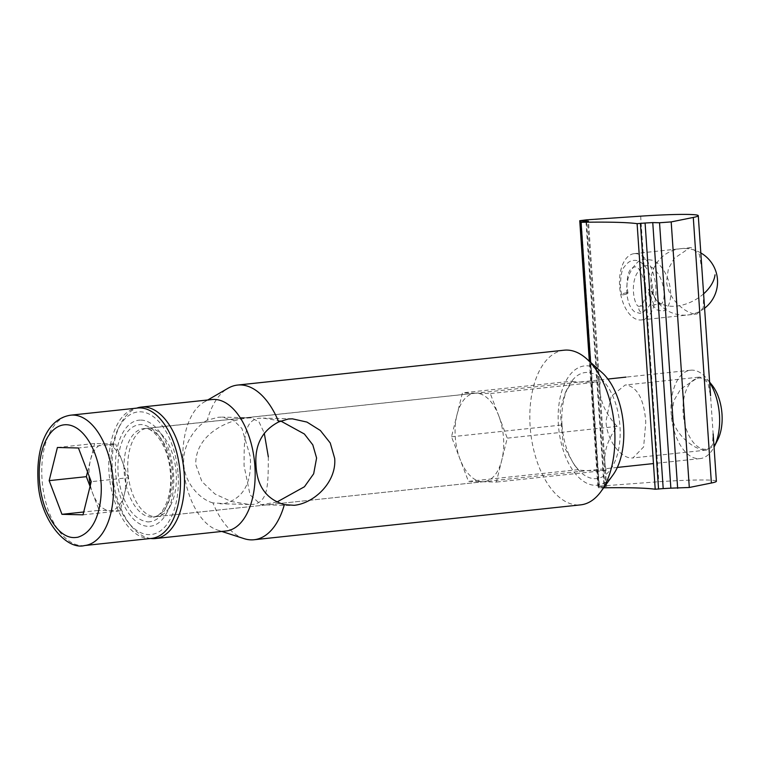 <?xml version="1.0" encoding="UTF-8"?>
<svg xmlns="http://www.w3.org/2000/svg" width="760" height="760" viewBox="0 0 760 760"><rect width="100%" height="100%" fill="white"/><g stroke="black" fill="none" stroke-linecap="round" stroke-linejoin="round"><path stroke-width="0.57" stroke-dasharray="3.8 2.85" d="M716.385 481.26A57.779 3.448 -3.9 0 0 707.094 480.026A57.779 3.448 -3.9 0 0 658.768 481.735L597.844 486.276L605.701 486.581L587.622 221.369M705.061 450.148L706.42 450.101L712.386 445.236L713.156 433.969L710.553 395.76L707.836 382.441L700.083 377.112L698.63 377.178L680.76 388.997L673.901 400.548L671.678 414.323C673.303 434.387 694.497 449.787 705.061 450.148M702.021 270.531L699.361 254.296L691.258 247.646L689.938 247.703L674.215 258.381L668.363 268.888L666.558 281.352C667.859 299.516 686.175 313.813 695.78 314.041L697.015 313.994L703.228 307.866L703.589 293.635M626.582 384.969L625.167 385.026L611.116 396.397L605.967 421.334C606.983 440.904 620.977 458.156 631.569 457.995L632.957 457.938L643.635 446.927L645.791 422.303C644.186 399.998 637.783 387.552 626.582 384.969M585.96 221.578L604.067 487.15L599.193 487.872A177.773 10.592 176.1 0 1 603.668 487.806M635.455 253.612A33.336 17.993 83.9 0 1 655.823 287.242A33.336 17.993 83.9 0 1 641.26 319.95A33.336 17.993 83.9 0 1 639.986 319.998A33.336 17.993 83.9 0 1 619.619 286.358A33.336 17.993 83.9 0 1 634.182 253.659A33.336 17.993 83.9 0 1 635.455 253.612M604.067 487.15L605.701 486.581M709.659 382.565A44.441 23.997 -96.1 0 0 707 378.869A44.441 23.997 -96.1 0 0 690.602 370.215A44.441 23.997 -96.1 0 0 671.184 413.82A44.441 23.997 -96.1 0 0 700.036 458.603A44.441 23.997 -96.1 0 0 714.048 447.051M147.915 521.911C157.785 521.616 164.844 513.903 169.09 498.75C172.814 481.545 171.76 465.101 165.927 449.426C160.037 434.197 151.82 425.894 141.274 424.517C131.404 424.812 124.345 432.526 120.099 447.668C116.375 464.882 117.429 481.317 123.262 496.992C129.162 512.231 137.38 520.533 147.915 521.911M711.977 385.026A35.777 19.313 -96.1 0 0 691.562 381.691A35.777 19.313 -96.1 0 0 683.145 413.155A35.777 19.313 -96.1 0 0 697.214 446.243A35.777 19.313 -96.1 0 0 717.811 439.612M151.553 538.394A65.559 35.397 83.9 0 1 109.003 472.349A65.559 35.397 83.9 0 1 137.636 408.025M83.002 514.833L120.194 510.862L124.317 494.275A33.554 18.116 -96.1 0 0 125.618 477.631A33.554 18.116 -96.1 0 0 122.037 460.864A33.554 18.116 -96.1 0 0 105.118 443.764A33.554 18.116 -96.1 0 0 90.478 460.094A33.554 18.116 -96.1 0 0 89.138 476.14M57.399 447.478L94.601 443.507L115.644 444.02L78.441 447.991M87.533 471.931L94.601 443.507M90.06 486.409L99.151 510.35L83.704 511.993M120.194 510.862L99.151 510.35M90.355 485.241A33.554 18.116 -96.1 0 0 92.758 493.506A33.554 18.116 83.9 0 0 109.677 510.606A33.554 18.116 83.9 0 0 124.317 494.275L128.44 477.698L91.238 481.669M128.44 477.698L115.644 444.02M244.102 538.65A77.776 41.99 83.9 0 1 212.933 502.892L224.057 503.595C243.38 498.721 252.111 482.98 250.23 456.399L241.956 428.545L233.548 420.299L222.082 417.116L218.177 417.287L207.29 420.185A77.776 41.99 83.9 0 1 228.048 388.246M564.119 350.198A77.776 41.99 -96.1 0 0 530.147 426.502A77.776 41.99 -96.1 0 0 580.64 504.868M602.034 372.58A60.002 32.395 -96.1 0 0 558.4 424.755A60.002 32.395 -96.1 0 0 579.528 478.163A60.002 32.395 -96.1 0 0 612.968 474.99M280.659 420.974L263.197 418.123L258.609 418.276C244.065 421.059 244.178 437.969 244.055 465.756L250.059 494.855L261.088 504.764L276.792 502.103M226.014 531.003A66.111 35.691 83.9 0 1 217.531 530.072A66.111 35.691 83.9 0 1 183.093 464.398A66.111 35.691 83.9 0 1 203.88 402.23A66.111 35.691 83.9 0 1 211.973 399.532M207.29 420.185C195.044 426.806 182.058 445.759 183.806 464.293C184.623 482.961 199.994 499.538 212.933 502.892M268.327 456.836C268.204 484.557 268.337 501.553 253.773 504.326L249.185 504.469L231.334 501.505L214.975 494.019L201.913 481.583L195.785 464.578C194.959 436.838 223.868 420.555 247.883 418.009L251.294 417.829L258.989 421.857L264.252 433.048M498.769 415.844A44.441 23.997 -96.1 0 0 476.368 393.205A44.441 23.997 -96.1 0 0 474.667 393.272A44.441 23.997 -96.1 0 0 456.969 414.827A44.441 23.997 -96.1 0 0 455.249 436.876A44.441 23.997 -96.1 0 0 459.99 459.087A44.441 23.997 -96.1 0 0 482.401 481.726A44.441 23.997 -96.1 0 0 484.101 481.659A44.441 23.997 -96.1 0 0 501.79 460.104A44.441 23.997 -96.1 0 0 503.519 438.055A44.441 23.997 -96.1 0 0 498.769 415.844L507.252 438.14L496.337 482.068L468.464 481.384L451.516 436.781L462.431 392.863L490.295 393.547L498.769 415.844M127.898 471.827A44.441 23.997 83.9 0 1 147.316 428.222A44.441 23.997 83.9 0 1 149.017 428.155A44.441 23.997 83.9 0 1 163.723 436.876A44.441 23.997 83.9 0 1 176.168 473.005A44.441 23.997 83.9 0 1 170.962 504.688A44.441 23.997 83.9 0 1 156.75 516.61A44.441 23.997 83.9 0 1 155.049 516.677A44.441 23.997 83.9 0 1 127.898 471.827M150.689 538.489A66.111 35.691 83.9 0 1 130.939 525.683A66.111 35.691 83.9 0 1 112.413 471.941A66.111 35.691 83.9 0 1 120.165 424.812A66.111 35.691 83.9 0 1 136.762 408.12M572.337 381.13C574.047 382.156 583.338 382.375 600.21 381.805C598.31 397.347 603.953 412.214 617.158 426.408C606.053 441.721 602.414 456.361 606.242 470.326C589.532 470.905 580.241 470.677 578.379 469.651L574.303 464.911L563.226 445.303L560.101 409.64L565.355 392.606L572.337 381.13L462.431 392.863M562.02 424.84A53.333 28.794 83.9 0 1 568.271 386.821A53.333 28.794 83.9 0 1 598.966 376.941A53.333 28.794 83.9 0 1 619.942 426.255A53.333 28.794 83.9 0 1 607.383 473.157A53.333 28.794 83.9 0 1 576.954 468.198A53.333 28.794 83.9 0 1 562.02 424.84M140.97 420.099A53.333 28.794 83.9 0 1 158.612 430.568A53.333 28.794 83.9 0 1 167.305 511.936A53.333 28.794 83.9 0 1 148.219 526.328A53.333 28.794 83.9 0 1 115.634 472.511A53.333 28.794 83.9 0 1 140.97 420.099M178.077 474.031A61.664 33.297 83.9 0 1 163.571 528.267A61.664 33.297 83.9 0 1 128.383 522.519A61.664 33.297 83.9 0 1 111.112 472.397A61.664 33.297 83.9 0 1 118.341 428.44A61.664 33.297 83.9 0 1 153.833 417.012A61.664 33.297 83.9 0 1 178.077 474.031M578.379 469.651L468.464 481.384M451.516 436.781L561.422 425.049M606.242 470.326L496.337 482.068M617.158 426.408L507.252 438.14M600.21 381.805L490.295 393.547M642.514 312.331A3.334 2.727 59.3 0 0 643.444 312.018L643.444 312.018A3.334 2.727 59.3 0 0 644.347 308.294A3.334 2.727 59.3 0 0 640.965 305.985A3.334 2.727 59.3 0 0 640.043 306.29A3.334 2.727 59.3 0 0 639.958 306.337A3.334 2.727 59.3 0 0 639.16 310.07A3.334 2.727 59.3 0 0 642.514 312.331M623.114 294.804A3.334 0.674 166.3 0 0 627.086 293.759L627.864 293.303A3.334 0.674 166.3 0 0 628.007 293.027A3.334 0.674 166.3 0 0 626.42 292.837A3.334 0.674 166.3 0 0 623.086 293.616A3.334 0.674 166.3 0 0 621.528 294.604A3.334 0.674 166.3 0 0 623.114 294.804M627.864 293.303C627.408 292.277 627.152 292.429 627.086 293.759M653.818 304.798L648.461 289.161L651.472 291.631L655.718 299.668L660.26 304.133L653.818 304.798M599.193 487.872L590.644 362.377M640.661 216.163L658.768 481.735M604.504 485.421L586.397 219.849M581.314 222.072L599.422 487.644M598.918 486.419L580.906 222.119M172.453 473.404A44.441 23.997 83.9 0 1 153.035 517.009A44.441 23.997 83.9 0 1 151.335 517.075A44.441 23.997 83.9 0 1 124.184 472.226A44.441 23.997 83.9 0 1 143.593 428.621A44.441 23.997 83.9 0 1 145.302 428.555A44.441 23.997 83.9 0 1 172.453 473.404M84.597 545.547A65.559 35.397 83.9 0 1 42.038 479.493A65.559 35.397 83.9 0 1 70.68 415.178M703.608 293.835A33.336 21.071 151.3 0 1 681.444 305.273A33.336 21.071 151.3 0 1 654.996 297.863A33.336 21.071 151.3 0 1 653.41 288.857M634.182 253.659L689.938 247.703M698.63 377.178L625.167 385.026M641.26 319.95L697.015 313.994M706.42 450.101L632.957 457.938M598.405 487.825L589.808 361.637M597.844 486.276L589.323 361.199M606.594 486.694L588.487 221.122M700.036 458.603L653.457 463.572M617.338 467.428L153.035 517.009C161.044 518.51 173.802 496.973 170.088 469.965C167.989 445.673 153.244 427.224 144.884 428.573L607.895 379.05M690.602 370.215L626.05 377.102M709.621 382.109L707 378.869M292.41 418.836L263.197 418.123M217.531 530.072L221.815 531.458M251.294 417.829L222.082 417.116M474.667 393.272L147.316 428.222M565.355 392.606L568.271 386.821M163.723 436.876L158.612 430.568M170.962 504.688L167.305 511.936M128.383 522.519L130.939 525.683M289.94 505.466L261.088 504.764M203.88 402.23L207.774 399.978M249.185 504.469L219.972 503.756M484.101 481.659L156.75 516.61M574.303 464.911L576.954 468.198M118.341 428.44L120.165 424.812M700.815 252.928A33.336 33.336 0 0 0 654.996 297.863A33.336 33.336 0 0 0 704.586 308.227M621.528 294.604L620.331 286.872C620.635 275.576 621.956 268.926 624.311 266.912C627.37 262.618 630.429 260.462 633.498 260.433C642.684 259.141 651.957 272.802 652.327 287.033C652.014 298.404 650.674 305.092 648.28 307.097L643.444 312.018L639.958 313.395L634.704 311.856C631.911 309.728 629.822 306.356 628.434 301.71C625.86 292.799 626.192 283.527 629.442 273.885C634.781 263.54 640.034 258.637 645.192 259.188L652.441 260.243C659.366 262.418 667.622 272.812 670.101 287.47C672.904 305.691 664.24 311.904 661.694 311.058L656.887 309.861L652.688 305.32C650.218 301.122 648.812 295.735 648.47 289.161M628.007 293.027L626.981 286.416C627.019 268.27 632.329 267.985 634.211 267.064C638.457 265.61 642.276 272.412 645.677 287.489C645.981 300.39 642.913 303.915 640.043 306.29M660.26 304.133L661.475 304.152L662.995 301.549C664.601 297.036 664.401 290.918 662.387 283.204C660.174 276.099 656.868 270.94 652.441 267.738C649.42 266.028 647.235 265.382 645.895 265.82C643.473 265.145 640.319 267.966 636.443 274.284C630.249 287.166 634.771 304.827 638.257 306.223L639.958 306.337"/><path stroke-width="1.14" d="M670.861 488.167L663.195 488.594L645.088 223.022L652.755 222.594L670.861 488.167L689.301 487.483L711.389 483.018A57.779 3.448 -3.9 0 0 716.385 481.26L713.156 433.969M710.553 395.76L698.278 215.688A57.779 3.448 -3.9 0 0 688.997 214.453A57.779 3.448 -3.9 0 0 640.661 216.163L586.397 219.849L579.747 220.704L588.487 221.122L581.086 222.3A177.773 10.592 176.1 0 1 615.495 222.3A177.773 10.592 176.1 0 1 637.108 223.668L655.206 489.24L663.195 488.594M711.389 483.018L693.281 217.445A57.779 3.448 -3.9 0 0 698.278 215.688M603.668 487.806A177.773 10.592 176.1 0 1 633.602 487.872A177.773 10.592 176.1 0 1 655.206 489.24M693.281 217.445L671.194 221.91L659.538 222.756L677.644 488.338M652.755 222.594L659.538 222.756M645.088 223.022L637.108 223.668M714.048 447.051A44.441 23.997 -96.1 0 0 714.239 446.68A44.441 23.997 -96.1 0 0 719.454 414.998A44.441 23.997 -96.1 0 0 709.659 382.565M714.239 446.68L717.811 439.612A35.777 19.313 -96.1 0 0 722 414.105A35.777 19.313 -96.1 0 0 711.977 385.026L709.621 382.109M180.196 474.078A65.559 35.397 83.9 0 1 151.553 538.394L84.597 545.547A65.559 35.397 83.9 0 0 113.24 481.232A65.559 35.397 83.9 0 0 70.68 415.178L137.636 408.025A65.559 35.397 83.9 0 1 180.196 474.078M100.975 481.906C102.115 491.615 101.422 530.29 77.52 537.311C76.114 537.063 60.116 543.181 45.476 508.725A56.667 30.59 83.9 0 1 39.425 480.405A56.667 30.59 83.9 0 1 58.52 426.455A56.667 30.59 83.9 0 1 94.924 453.587C98.239 462.394 100.263 471.837 100.975 481.906M89.138 476.14A33.554 18.116 -96.1 0 0 89.177 476.738A33.554 18.116 -96.1 0 0 90.355 485.241M49.162 480.643L57.399 447.478L78.441 447.991L91.238 481.669L83.002 514.833L61.959 514.32L49.162 480.643L86.355 476.672L87.533 471.931M86.355 476.672L90.06 486.409M83.704 511.993L61.959 514.32M254.077 539.742L580.64 504.868A77.776 41.99 -96.1 0 0 600.894 491.625A77.776 41.99 -96.1 0 0 614.612 428.564A77.776 41.99 -96.1 0 0 586.711 358.872A77.776 41.99 -96.1 0 0 564.119 350.198L237.566 385.063A77.776 41.99 83.9 0 1 278.711 421.923L288.325 418.998L292.41 418.836L306.964 422.085L320.33 430.474L330.258 442.994L334.695 458.451C336.68 482.153 314.099 503.358 294.205 505.305L284.354 504.631A77.776 41.99 83.9 0 1 254.077 539.742A77.776 41.99 83.9 0 1 244.102 538.65L221.815 531.458M600.894 491.625L612.968 474.99A60.002 32.395 -96.1 0 0 623.561 426.341A60.002 32.395 -96.1 0 0 602.034 372.58L586.711 358.872M276.792 502.103L304.437 486.761L313.671 473.784L316.597 458.014L312.797 444.856L304.37 433.998L280.659 420.974M136.762 408.12A66.111 35.691 83.9 0 1 141.293 407.075L211.973 399.532A66.111 35.691 83.9 0 1 254.894 466.146A66.111 35.691 83.9 0 1 226.014 531.003L155.334 538.555A66.111 35.691 83.9 0 1 150.689 538.489M284.354 504.631C266.655 499.348 257.222 486.495 256.044 466.051C254.419 445.303 261.972 430.597 278.711 421.923M264.252 433.048L268.327 456.836M141.293 407.075A66.111 35.691 83.9 0 1 184.214 473.689A66.111 35.691 83.9 0 1 155.334 538.555M207.774 399.978L228.048 388.246A77.776 41.99 83.9 0 1 237.566 385.063M590.644 362.377L581.086 222.3M671.194 221.91L689.301 487.483M658.549 489.089L640.442 223.516M580.906 222.119L580.811 220.846M715.027 274.826A33.336 21.071 151.3 0 1 703.608 293.835M589.808 361.637L580.308 222.252M589.323 361.199L579.747 220.704M653.457 463.572L617.338 467.428M70.68 415.178C46.426 418.855 36.261 448.191 38 480.215C39.083 518.871 65.987 550.639 84.597 545.547M626.05 377.102L607.895 379.05M704.586 308.227A33.336 33.336 0 0 0 700.815 252.928"/></g></svg>

